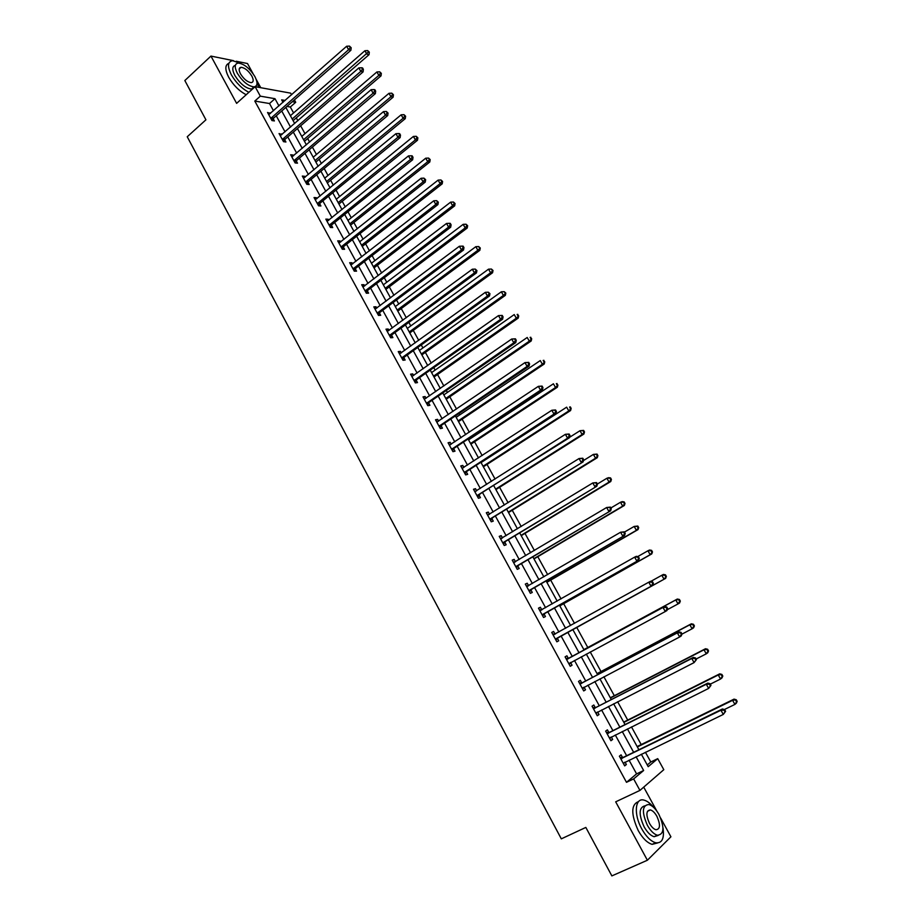 <?xml version="1.0" encoding="UTF-8"?>
<svg xmlns="http://www.w3.org/2000/svg" width="922" height="922" viewBox="0 0 922 922"><rect width="100%" height="100%" fill="white"/><g stroke="black" fill="none" stroke-linecap="round" stroke-linejoin="round"><path stroke-width="1.38" d="M647.256 764.949L650.794 761.998L657.732 758.656L663.805 769.686L639.937 790.408L633.644 778.906L643.637 770.504L636.099 756.755M233.543 60.691L210.954 56.081L184.838 80.537L205.929 119.814L187.235 136.756L561.314 838.847L585.839 827.426L611.862 875.9L647.382 860.238L670.916 836.796L660.671 818.079M656.856 811.106L643.717 787.123M260.753 87.705L256.212 79.419M253.112 73.76L247.511 63.537L236.263 61.244M273.477 110.755L269.524 103.529L254.806 101.074L260.315 96.153L255.129 86.68L290.684 93.157L291.583 94.793M294.395 99.887L295.72 102.284L292.343 101.697M293.576 112.933L290.315 107.01L295.72 102.284M650.794 761.998L645.423 752.237M641.205 744.573L631.478 726.905M627.709 720.059L617.636 701.757M614.317 695.718L603.887 676.771M601.006 671.527L590.23 651.958M587.775 647.498L576.746 627.444M574.498 623.376L563.676 603.703M561.049 598.92L550.699 580.122M547.668 574.625L537.791 556.681M534.391 550.503L524.987 533.4M521.207 526.531L512.252 510.269M508.091 502.721L499.597 487.277M495.079 479.06L487.035 464.434M482.148 455.56L474.542 441.742M472.191 437.477L471.718 436.613M469.298 432.222L462.129 419.199M459.755 414.888L458.983 413.471M456.528 409.022L449.798 396.783M447.401 392.426L446.329 390.479M443.851 385.984L437.547 374.516M435.115 370.114L433.755 367.636M431.254 363.095L425.365 352.388M422.91 347.94L421.262 344.943M418.738 340.345L413.263 330.41M410.786 325.904L408.849 322.389M406.302 317.744L401.243 308.559M398.742 304.006L396.529 299.984M393.948 295.294L389.291 286.834M386.756 282.247L384.278 277.729M381.662 272.993L377.409 265.259M374.862 260.626L372.096 255.613M369.468 250.819L365.608 243.811M363.038 239.132L360.006 233.623M357.344 228.794L353.875 222.502M351.282 217.776L347.986 211.783M345.301 206.908L342.223 201.319M339.596 196.547L336.034 190.082M333.326 185.161L330.629 180.263M327.99 175.457L324.175 168.519M321.432 163.551L319.116 159.333M316.442 154.481L312.374 147.082M309.619 142.08L307.671 138.542M304.975 133.644L300.653 125.795M297.875 120.736L296.296 117.866M290.315 107.01L286.938 106.445M254.806 101.074L626.487 782.317L636.583 773.881L629.069 760.177M626.637 755.717L615.285 734.984M612.911 730.65L601.582 709.975M599.277 705.756L587.982 685.127M585.735 681.024L574.464 660.452M572.285 656.452L561.049 635.949M558.905 632.019L547.772 611.689M545.582 607.702L534.564 587.579M532.351 583.534L521.46 563.63M519.213 559.539L508.425 539.843M506.155 535.694L495.483 516.216M493.178 511.998L482.632 492.728M480.293 488.464L469.863 469.413M467.5 465.091L457.174 446.236M454.777 441.868L444.565 423.21M442.145 418.784L432.038 400.332M429.583 395.861L419.591 377.605M417.113 373.076L407.224 355.016M404.723 350.452L394.939 332.577M392.403 327.955L382.734 310.288M380.175 305.62L370.598 288.125M368.016 283.411L358.543 266.112M355.938 261.352L346.568 244.238M343.929 239.432L334.663 222.502M332.001 217.65L322.838 200.904M320.153 196.006L311.083 179.433M308.374 174.489L299.396 158.1M296.665 153.11L287.791 136.894M285.036 131.869L276.254 115.826M270.342 113.521L267.553 112.484L271.978 120.575L274.399 120.932L273.212 118.754M281.878 134.6L279.066 133.552L283.515 141.677L285.924 142L284.725 139.81M293.484 155.83L293.046 155.023L290.649 154.746L295.121 162.929L297.506 163.182L296.308 160.981M305.159 177.174L304.675 176.298L302.312 176.067L306.807 184.308L309.17 184.515L307.96 182.291M316.914 198.668L316.384 197.7L314.033 197.527L318.563 205.813L320.902 205.975L319.692 203.739M328.739 220.289L328.163 219.24L325.835 219.125L330.399 227.469L332.715 227.561L331.482 225.314M340.633 242.048L340.022 240.919L337.717 240.849L342.304 249.251L344.598 249.286L343.364 247.027M352.607 263.946L351.95 262.735L349.668 262.724L354.29 271.172L356.56 271.16L355.316 268.878M364.663 285.97L363.948 284.679L361.701 284.725L366.345 293.231L368.593 293.161L367.336 290.868M376.787 308.155L376.038 306.772L373.802 306.876L378.481 315.428L380.705 315.301L379.438 312.996M388.992 330.468L388.197 329.004L385.984 329.166L390.686 337.775L392.887 337.59L391.62 335.274M401.277 352.93L400.425 351.374L398.246 351.593L402.983 360.26L405.15 360.018L403.882 357.69M413.644 375.531L412.745 373.894L410.578 374.171L415.349 382.895L417.493 382.595L416.214 380.244M426.079 398.281L425.134 396.552L423.002 396.898L427.796 405.668L429.917 405.311L428.626 402.949M438.607 421.181L437.604 419.36L435.495 419.764L440.324 428.592L442.422 428.177L441.131 425.791M451.204 444.231L450.167 442.318L448.08 442.779L452.944 451.676L455.007 451.181L453.705 448.795M463.893 467.431L462.798 465.426L460.746 465.944L465.633 474.899L467.685 474.346L466.359 471.937M476.662 490.781L475.51 488.672L473.482 489.259L478.414 498.272L480.431 497.661L479.106 495.241M489.513 514.28L488.314 512.079L486.309 512.736L491.276 521.806L493.258 521.126L491.922 518.683M502.455 537.941L501.199 535.647L499.228 536.362L504.219 545.49L506.178 544.752L504.83 542.286M515.479 561.752L514.165 559.366L512.229 560.138L517.242 569.335L519.178 568.528L517.83 566.05M526.312 585.919L528.606 585.712L527.223 583.234L525.31 584.075L530.369 593.33L532.271 592.454L530.911 589.965M541.733 609.765L540.373 607.264L538.483 608.174L543.565 617.486L545.444 616.553L544.072 614.04M554.975 633.967L553.592 631.455L551.736 632.434L556.865 641.816L558.709 640.802L557.326 638.278M568.298 658.343L566.915 655.807L565.082 656.856L570.245 666.295L572.055 665.211L570.672 662.676M581.713 682.868L580.318 680.321L578.52 681.439L583.718 690.947L585.505 689.794L584.099 687.236M595.22 707.566L593.814 704.996L592.051 706.194L597.272 715.76L599.035 714.538L597.64 711.991M608.82 732.437L607.402 729.844L605.662 731.111L610.929 740.735L612.657 739.444L611.309 736.978M622.511 757.458L621.082 754.853L619.377 756.19L624.678 765.894L626.372 764.522L625.058 762.125M639.937 790.408L615.689 801.829L647.382 860.238M626.487 782.317L633.644 778.906M210.954 56.081L236.62 103.368L255.129 86.68M641.343 754.208L648.201 766.678L657.732 758.656M285.163 100.452L281.671 99.853L283.031 102.33M285.832 107.413L294.683 123.513M297.449 128.55L306.392 144.823M309.147 149.825L318.182 166.271M320.914 171.238L330.053 187.858M332.75 192.779L341.993 209.582M344.667 214.457L354.002 231.445M356.653 236.274L366.092 253.446M368.719 258.218L378.262 275.586M380.867 280.323L390.513 297.864M393.095 302.554L402.845 320.291M405.392 324.924L415.246 342.857M417.77 347.456L427.727 365.585M430.228 370.114L440.301 388.439M442.767 392.933L452.956 411.454M455.387 415.891L465.679 434.619M468.088 439.01L478.495 457.934M480.881 462.268L491.403 481.411M493.754 485.687L504.38 505.026M506.708 509.255L517.449 528.813M519.743 532.985L530.611 552.751M532.87 556.865L543.853 576.849M546.089 580.906L557.188 601.109M559.389 605.109L570.614 625.531M572.781 629.472L584.099 650.056M586.311 654.078L597.663 674.731M599.922 678.857L611.309 699.567M613.637 703.809L625.047 724.565M627.444 728.922L638.888 749.736M278.951 105.926L274.975 98.689L260.315 96.153M633.644 752.294L622.246 731.515M619.861 727.17L608.485 706.436M606.169 702.207L594.817 681.531M592.558 677.416L581.252 656.798M579.051 652.799L567.768 632.238M565.612 628.308L554.422 607.921M552.232 603.922L541.168 583.764M538.944 579.708L527.995 559.758M525.736 555.643L514.914 535.913M512.62 531.752L501.914 512.229M499.597 508.01L488.994 488.695M486.655 484.419L476.167 465.322M473.793 460.988L463.42 442.099M461.023 437.72L450.766 419.026M448.334 414.589L438.18 396.091M435.726 391.608L425.687 373.318M423.198 368.788L413.263 350.683M410.751 346.107L400.92 328.197M398.385 323.564L388.658 305.85M386.099 301.183L376.476 283.653M373.883 278.928L364.374 261.594M361.758 256.823L352.342 239.674M349.703 234.856L340.391 217.892M337.717 213.028L328.509 196.248M325.823 191.338L316.707 174.742M313.987 169.786L304.975 153.363M302.243 148.361L293.323 132.123M290.557 127.086L281.74 111.009M269.524 103.529L274.975 98.689M636.583 773.881L643.637 770.504M268.486 114.19L269.996 112.864M279.965 135.188L281.487 133.874M291.513 156.325L293.046 155.023M303.142 177.589L304.675 176.298M314.828 198.979L316.384 197.7M326.595 220.508L328.163 219.24M338.443 242.175L340.022 240.919M350.348 263.969L351.95 262.735M362.346 285.912L363.948 284.679M374.413 307.994L376.038 306.772M386.548 330.214L388.197 329.004M398.777 352.573L400.425 351.374M411.074 375.07L412.745 373.894M423.452 397.716L425.134 396.552M435.91 420.513L437.604 419.36M448.449 443.459L450.167 442.318M461.069 466.544L462.798 465.426M473.77 489.789L475.51 488.672M486.562 513.185L488.314 512.079M499.424 536.731L501.199 535.647M512.378 560.426L514.165 559.366M525.425 584.283L527.223 583.234M538.54 608.301L540.373 607.264M551.759 632.48L553.592 631.455M570.199 666.214L572.055 665.211M583.626 690.774L585.505 689.794M597.133 715.507L599.035 714.538M610.744 740.401L612.657 739.444M624.436 765.456L626.372 764.522M271.252 117.705L273.684 118.074L350.902 50.272L348.585 49.707L270.78 118.385M350.233 47.483L351.167 47.714L349.461 46.1L350.233 47.483L348.585 49.707L346.637 46.25L268.751 114.662M273.684 118.074L272.221 120.609M350.902 50.272L351.167 47.714M349.461 46.1L346.637 46.25M293.104 120.644L369.042 54.663L366.818 54.121L364.893 50.733L290.395 115.711M292.216 119.019L368.431 51.943L369.319 52.162L367.659 50.583L368.431 51.943M364.893 50.733L367.659 50.583M369.319 52.162L369.042 54.663M241.011 63.537L232.609 60.691C227.607 61.659 227.204 66.372 231.376 74.843C236.055 82.83 241.898 88.65 248.894 92.315M228.875 63.307C224.91 64.955 224.853 69.623 228.714 77.287C233.381 85.273 239.224 91.082 246.22 94.724M252.755 88.835L251.568 89.088C245.678 88.328 240.123 83.798 234.868 75.5C231.964 69.669 232.137 66.28 235.375 65.347M254.921 76.63C249.689 68.355 244.111 63.825 238.199 63.065C234.591 63.756 234.303 67.145 237.323 73.253C242.578 81.562 248.145 86.103 254.023 86.875C257.676 86.184 257.987 82.773 254.921 76.63M240.504 73.864C243.881 79.211 247.465 82.139 251.257 82.634C253.608 82.185 253.804 79.995 251.833 76.042C248.467 70.706 244.872 67.79 241.068 67.294C238.74 67.732 238.544 69.922 240.504 73.864M254.437 86.829L254.138 87.578M258.679 87.325L256.812 81.378M653.548 807.292C650.252 803.281 647.06 800.884 643.948 800.1C635.004 797.426 633.506 814.299 641.781 828.924C646.172 836.669 650.805 841.279 655.68 842.766C662.077 843.469 664.508 838.467 662.976 827.749M638.589 801.552C630.982 804.503 630.855 814.161 638.22 830.549C642.599 838.282 647.232 842.881 652.108 844.356L657.559 842.973M658.296 835.39L654.101 836.715C650.598 835.655 647.256 832.347 644.086 826.769C638.635 814.529 638.854 807.557 644.743 805.874M658.93 814.437C655.749 808.859 652.396 805.551 648.881 804.503C642.161 805.206 641.654 812.121 647.371 825.271C650.54 830.86 653.882 834.179 657.386 835.251C664.174 834.479 664.693 827.541 658.93 814.437M649.457 823.323C651.497 826.919 653.652 829.051 655.911 829.742C660.279 829.247 660.613 824.787 656.902 816.327C654.862 812.743 652.695 810.599 650.436 809.931C646.092 810.38 645.769 814.852 649.457 823.323M282.789 138.807L285.198 139.13L363.095 71.893L360.802 71.386L282.316 139.487M362.461 69.15L363.372 69.346L362.588 67.963L361.666 67.755L362.461 69.15L360.802 71.386L358.842 67.894L280.265 135.741M285.198 139.13L283.699 141.711M363.095 71.893L363.372 69.346M361.666 67.755L358.842 67.894M294.406 160.048L296.792 160.313L375.369 93.641L373.099 93.191L293.922 160.716M374.758 90.944L375.669 91.128L374.874 89.734L373.963 89.549L374.758 90.944L373.099 93.191L371.128 89.688L291.859 156.947M296.792 160.313L295.236 162.94M375.369 93.641L375.669 91.128M373.963 89.549L371.128 89.688M304.444 141.285L381.04 75.858L378.838 75.374L376.902 71.951L301.771 136.41M303.592 139.729L378.838 75.374L380.452 73.172L381.339 73.38L379.68 71.812L380.452 73.172M376.902 71.951L379.68 71.812M381.339 73.38L381.04 75.858M315.866 162.065L393.118 97.179L390.94 96.741L388.992 93.306L313.203 157.224M315.047 160.566L390.94 96.741L392.565 94.54L393.429 94.724L391.781 93.168L392.565 94.54M388.992 93.306L391.781 93.168M393.429 94.724L393.118 97.179M306.081 181.415L308.444 181.622L387.724 115.55L385.477 115.146L305.597 182.083M387.136 112.887L388.035 113.049L386.341 111.481L387.136 112.887L385.477 115.146L383.483 111.62L303.522 178.292M308.444 181.622L306.842 184.308M387.724 115.55L388.035 113.049M386.341 111.481L383.483 111.62M317.836 202.909L320.176 203.071L400.148 137.585L397.935 137.251L317.341 203.578M399.595 134.969L400.482 135.108L399.687 133.69L398.788 133.552L399.595 134.969L397.935 137.251L395.93 133.69L315.255 199.763M320.176 203.071L318.539 205.779M400.148 137.585L400.482 135.108M398.788 133.552L395.93 133.69M329.661 224.542L331.989 224.657L412.664 159.771L410.474 159.483L329.166 225.21M412.134 157.201L413.01 157.316L412.203 155.887L411.327 155.772L412.134 157.201L410.474 159.483L408.458 155.91L327.068 221.372M331.989 224.657L330.33 227.342M412.664 159.771L413.01 157.316M411.327 155.772L408.458 155.91M327.356 182.959L405.277 118.638L403.121 118.258L401.162 114.801L324.717 178.165M326.572 181.53L403.121 118.258L404.746 116.045L405.599 116.207L403.963 114.662L404.746 116.045M401.162 114.801L403.963 114.662M405.599 116.207L405.277 118.638M338.916 203.993L417.505 140.236L415.373 139.914L413.402 136.433L336.3 199.233M338.167 202.621L415.373 139.914L416.998 137.689L417.85 137.816L416.214 136.295L416.998 137.689M413.402 136.433L416.214 136.295M417.85 137.816L417.505 140.236M350.544 225.152L429.813 161.972L427.704 161.707L425.722 158.204L347.951 220.439M349.83 223.85L427.704 161.707L429.341 159.471L430.182 159.575L428.546 158.065L429.341 159.471M425.722 158.204L428.546 158.065M430.182 159.575L429.813 161.972M362.254 246.439L442.203 183.847L440.128 183.628L438.123 180.113L359.684 241.771M361.562 245.194L440.128 183.628L441.753 181.38L442.583 181.473L440.958 179.974L441.753 181.38M438.123 180.113L440.958 179.974M442.583 181.473L442.203 183.847M374.021 267.864L454.673 205.86L452.621 205.71L450.604 202.16L371.474 263.231M373.375 266.689L452.621 205.71L454.246 203.439L455.065 203.508L453.451 202.022L454.246 203.439M450.604 202.16L453.451 202.022M455.065 203.508L454.673 205.86M385.869 289.416L467.224 228.022L465.195 227.918L463.167 224.346L383.345 284.829M385.258 288.309L465.195 227.918L466.82 225.648L467.638 225.683L466.013 224.219L466.82 225.648M463.167 224.346L466.013 224.219M467.638 225.683L467.224 228.022M397.797 311.106L479.843 250.323L477.85 250.277L475.81 246.681L395.296 306.565M397.221 310.057L477.85 250.277L480.281 248.006L478.668 246.554L479.486 247.995M475.81 246.681L478.668 246.554M480.281 248.006L479.843 250.323M409.783 332.934L492.555 272.762L490.585 272.785L488.533 269.166L407.317 328.439M409.253 331.955L490.585 272.785L493.016 270.48L491.403 269.04L492.221 270.48M488.533 269.166L491.403 269.04M493.016 270.48L492.555 272.762M421.861 354.889L505.348 295.351L503.4 295.432L501.349 291.79L419.418 350.441M421.366 353.99L503.4 295.432L505.821 293.092L504.219 291.663L505.049 293.115M501.349 291.79L504.219 291.663M505.821 293.092L505.348 295.351M434.008 376.994L518.233 318.09L516.308 318.228L514.234 314.563L431.588 372.592M433.547 376.153L516.308 318.228L518.717 315.854L517.127 314.437L517.957 315.9M517.127 314.437L517.899 314.39M518.717 315.854L518.233 318.09M446.236 399.238L531.187 340.979L529.297 341.175L527.211 337.487L443.839 394.881M445.81 398.465L529.297 341.175L531.706 338.766L530.115 337.36L530.945 338.835M530.115 337.36L530.865 337.291M531.706 338.766L531.187 340.979M458.534 421.608L544.234 364.017L542.378 364.271L540.28 360.56L456.171 417.309M458.153 420.916L542.378 364.271L544.775 361.827L543.185 360.444L544.026 361.931M543.185 360.444L543.934 360.341M544.775 361.827L544.234 364.017M470.912 444.139L557.372 387.205L555.54 387.528L553.419 383.794L468.572 439.875M470.566 443.505L555.54 387.528L557.925 385.039L556.346 383.667L557.188 385.166M556.346 383.667L557.072 383.54M557.925 385.039L557.372 387.205M483.37 466.797L570.591 410.544L568.782 410.935L566.661 407.167L481.053 462.59M483.07 466.244L568.782 410.935L571.167 408.411L570.315 406.902L569.589 407.051L570.441 408.561M569.589 407.051L570.315 406.902M571.167 408.411L570.591 410.544M495.909 489.605L583.903 434.043L582.128 434.493L579.984 430.712L569.542 437.328M495.644 489.133L582.128 434.493L584.49 431.934L583.638 430.413L582.923 430.597L583.776 432.107M582.923 430.597L579.984 430.712L583.638 430.413M584.49 431.934L583.903 434.043M508.529 512.563L597.295 457.692L595.554 458.211L593.388 454.408L583.453 460.574M508.299 512.159L595.554 458.211L597.905 455.606L597.041 454.085L596.35 454.292L597.214 455.814M596.35 454.292L593.388 454.408L597.041 454.085M597.905 455.606L597.295 457.692M521.23 535.67L610.779 481.515L609.062 482.091L606.895 478.253L597.364 484.038M521.045 535.348L609.062 482.091L611.413 479.452L610.548 477.919L609.857 478.138L610.733 479.682M609.857 478.138L606.895 478.253L608.612 477.688L610.548 477.919M611.413 479.452L610.779 481.515M534.011 558.928L624.355 505.487L622.673 506.132L620.483 502.271L610.871 507.976M533.873 558.674L622.673 506.132L625.012 503.447L624.136 501.902L623.468 502.156L624.344 503.7M623.468 502.156L620.483 502.271L622.177 501.626L624.136 501.902M625.012 503.447L624.355 505.487M546.873 582.324L638.024 529.608L636.376 530.334L634.175 526.439L624.471 532.075M546.781 582.151L636.376 530.334L638.704 527.603L637.817 526.047L637.16 526.335L638.036 527.891M637.16 526.335L634.175 526.439L637.817 526.047M638.704 527.603L638.024 529.608M343.86 246.37L341.555 246.324L343.86 246.37L425.261 182.095L423.094 181.876L341.059 246.981M424.754 179.583L425.63 179.675L423.947 178.142L424.754 179.583L423.094 181.876L421.066 178.28L338.95 243.12M343.848 246.381L342.2 249.055M425.261 182.095L425.63 179.675M423.947 178.142L421.066 178.28M353.541 268.233L355.823 268.221L437.938 204.58L435.795 204.407L353.034 268.89M437.466 202.102L438.319 202.172L436.648 200.65L437.466 202.102L435.795 204.407L433.755 200.789L350.913 264.994M355.823 268.221L354.14 270.895M437.938 204.58L438.319 202.172M436.648 200.65L433.755 200.789M365.596 290.28L367.855 290.223L450.697 227.204L448.576 227.1L365.089 290.937M450.259 224.772L451.1 224.818L450.282 223.366L449.429 223.32L450.259 224.772L448.576 227.1L446.525 223.447L362.945 287.019M367.855 290.223L366.149 292.873M450.697 227.204L451.1 224.818M449.429 223.32L446.525 223.447M377.732 312.466L379.956 312.351L463.536 249.977L461.449 249.931L377.213 313.123M463.132 247.592L463.962 247.615L463.132 246.151L462.302 246.128L463.132 247.592L461.449 249.931L459.387 246.255L375.058 309.181M379.956 312.351L378.239 315.001M463.536 249.977L463.962 247.615M462.302 246.128L459.387 246.255M389.937 334.801L392.138 334.628L476.467 272.9L474.415 272.912L389.418 335.447M476.086 270.572L476.916 270.561L475.256 269.086L476.086 270.572L474.415 272.912L472.329 269.224L387.252 331.482M392.138 334.628L390.409 337.268M476.467 272.9L476.916 270.561M475.256 269.086L472.329 269.224M402.223 357.275L404.401 357.045L489.49 295.974L487.45 296.054L401.704 357.92M489.133 293.692L489.951 293.669L488.291 292.205L489.133 293.692L487.45 296.054L485.352 292.332L399.514 353.933M404.401 357.045L402.66 359.672M489.49 295.974L489.951 293.669M488.291 292.205L485.352 292.332M414.589 379.899L416.744 379.61L502.582 319.208L500.588 319.346L414.059 380.544M502.271 316.972L500.588 319.346L498.479 315.601L502.225 315.428L501.43 315.474L502.271 316.972L503.066 316.914L502.225 315.428M411.869 376.522L498.479 315.601L501.43 315.474M416.744 379.61L414.981 382.215M502.582 319.208L503.066 316.914M427.036 402.672L429.168 402.315L515.778 342.592L513.808 342.8L426.506 403.306M515.49 340.414L513.808 342.8L511.675 339.031L515.433 338.823L514.637 338.904L515.49 340.414L516.274 340.333L515.433 338.823M424.293 399.261L511.675 339.031L514.637 338.904M429.168 402.315L427.382 404.908M515.778 342.592L516.274 340.333M439.563 425.584L441.661 425.169L529.055 366.138L527.107 366.403L439.022 426.206M528.802 364.006L527.107 366.403L524.975 362.611L528.721 362.381L527.949 362.484L528.802 364.006L529.574 363.902L528.721 362.381M436.798 422.138L524.975 362.611L527.949 362.484M441.661 425.169L439.863 427.75M436.763 422.08L437.431 421.976M529.055 366.138L529.574 363.902M452.172 448.645L454.246 448.161L542.424 389.833L540.511 390.167L451.63 449.268M542.205 387.759L540.511 390.167L538.356 386.353L542.101 386.099L541.341 386.226L542.205 387.759L542.966 387.62L542.101 386.099M449.394 445.176L538.356 386.353L541.341 386.226M454.246 448.161L452.437 450.743M449.314 445.026L450.213 444.9M542.424 389.833L542.966 387.62M464.861 471.857L466.912 471.315L555.885 413.701L553.995 414.105L464.308 472.479M555.689 411.673L553.995 414.105L551.829 410.255L555.574 409.979L554.825 410.129L555.689 411.673L556.45 411.512L555.574 409.979M462.06 468.353L551.829 410.255L554.825 410.129M466.912 471.315L465.08 473.885M461.934 468.134L463.051 467.973M555.885 413.701L556.45 411.512M477.642 495.218L569.427 437.72L567.583 438.192L477.077 495.84M569.277 435.749L567.583 438.192L565.393 434.32L569.139 434.02L568.401 434.204L569.277 435.749L570.015 435.564L569.139 434.02M474.818 491.691L565.393 434.32L568.401 434.204M479.659 494.618L477.803 497.165M474.646 491.38L475.994 491.207M569.427 437.72L570.015 435.564M490.492 518.74L583.073 461.91L489.928 519.351M582.946 459.986L581.252 462.441L579.051 458.545L582.796 458.222L582.07 458.43L582.946 459.986L583.684 459.778L582.796 458.222M487.646 515.179L579.051 458.545L582.07 458.43M492.486 518.072L490.619 520.607M487.438 514.787L489.006 514.603M583.073 461.91L583.684 459.778M503.435 542.413L596.811 486.263L502.87 543.023M596.718 484.396L595.013 486.862L592.8 482.944L596.546 482.586L595.831 482.828L596.718 484.396L597.433 484.154L596.546 482.586M500.577 538.817L592.8 482.944L595.831 482.828M505.406 541.687L503.516 544.199M500.312 538.344L502.121 538.148M596.811 486.263L597.433 484.154M516.458 566.246L610.641 510.776L515.894 566.846M610.583 508.967L608.877 511.456L606.653 507.503L610.399 507.123L609.696 507.388L610.583 508.967L611.286 508.702L610.399 507.123M513.577 562.616L606.653 507.503L609.696 507.388M518.394 565.44L516.493 567.952M513.266 562.051L515.317 561.855M610.641 510.776L611.286 508.702M529.574 590.23L624.563 535.463L528.998 590.829M624.54 533.711L622.834 536.212L620.587 532.236L624.332 531.833L623.641 532.121L624.54 533.711L625.231 533.423L624.332 531.833M526.669 586.576L620.587 532.236L623.641 532.121M531.487 589.365L529.562 591.866M624.563 535.463L625.231 533.423M542.781 614.375L638.577 560.322L542.194 614.974M638.6 558.628L636.883 561.141L634.636 557.142L636.33 556.323L638.37 556.704L637.69 557.026L638.6 558.628L639.28 558.306L638.37 556.704M539.854 610.687L634.636 557.142L637.69 557.026M544.66 613.441L542.712 615.931M539.451 609.949L541.975 609.742L540.096 610.664M638.577 560.322L639.28 558.306M556.07 638.692L652.695 585.355L555.482 639.28M652.753 583.718L651.036 586.242L648.765 582.208L650.425 581.333L652.511 581.747L651.842 582.105L652.753 583.718L653.41 583.361L652.511 581.747M553.119 634.958L648.765 582.208L651.842 582.105M557.914 637.69L555.954 640.156M552.67 634.14L555.517 633.898M652.695 585.355L653.41 583.361M559.815 605.881L651.785 553.903L650.16 554.698L647.947 550.78L637.713 556.588M559.769 605.789L650.16 554.698L652.476 551.921L651.589 550.365L650.944 550.676L651.831 552.243M650.944 550.676L647.947 550.78L649.572 550.008L651.589 550.365M652.476 551.921L651.785 553.903M572.85 629.588L665.638 578.371L664.047 579.223L661.812 575.282L650.782 581.402M572.839 629.576L664.047 579.223L666.352 576.411L665.465 574.844L664.831 575.178L665.719 576.757M664.831 575.178L661.812 575.282L663.414 574.441L665.465 574.844M666.352 576.411L665.638 578.371M667.655 608.601L666.733 606.976L666.087 607.356L667.009 608.981L667.655 608.601L666.917 610.56L665.292 611.528L568.851 663.748M667.009 608.981L665.292 611.528L662.999 607.46L664.624 606.503L569.116 658.17L565.97 658.481M566.477 659.403L662.999 607.46L666.087 607.356M570.902 662.376L569.289 664.543M666.733 606.976L664.624 606.503M667.217 609.753L678.027 603.922L675.78 599.957L677.336 599.035L583.857 649.618M678.799 599.853L679.698 601.432L680.321 601.063L679.422 599.484L675.78 599.957L583.891 649.676M680.321 601.063L679.583 603L678.027 603.922L679.698 601.432M677.336 599.035L679.422 599.484M681.992 634.002L681.07 632.377L680.436 632.792L681.358 634.428L681.992 634.002L681.231 635.938L679.641 636.975L582.312 688.377M681.358 634.428L679.641 636.975L677.336 632.884L678.926 631.858L582.543 682.706L579.373 682.995M579.926 683.997L677.336 632.884L680.436 632.792M584.179 687.121L582.704 689.091M681.07 632.377L678.926 631.858M681.946 634.129L692.099 628.781L689.84 624.793L691.362 623.802L597.053 673.613M692.871 624.69L693.782 626.292L694.393 625.888L693.482 624.298L689.84 624.793L597.122 673.752M694.393 625.888L693.621 627.79L692.099 628.781L693.782 626.292M691.362 623.802L693.482 624.298M696.433 659.599L695.499 657.951L694.877 658.389L695.81 660.037L696.433 659.599L694.093 662.607L595.866 713.179M695.81 660.037L694.093 662.607L691.765 658.492L693.321 657.386L596.05 707.404L592.858 707.67M593.457 708.764L691.765 658.492L694.877 658.389M597.571 712.038L596.211 713.801M695.499 657.951L693.321 657.386M696.11 659.034L706.275 653.825L703.993 649.803L705.491 648.742L610.329 697.77M707.047 649.699L707.958 651.312L708.545 650.886L707.635 649.272L703.993 649.803L610.445 697.989M708.545 650.886L707.762 652.753L706.275 653.825L707.958 651.312M705.491 648.742L707.635 649.272M710.966 685.357L710.032 683.709L709.421 684.182L710.366 685.841L710.966 685.357L708.638 688.423L609.511 738.142M710.366 685.841L708.638 688.423L706.298 684.274L707.819 683.087L609.661 732.275L606.434 732.506M607.091 733.705L706.298 684.274L709.421 684.182M611.044 737.104L609.811 738.683M710.032 683.709L707.819 683.087M710.286 684.159L720.543 679.03L718.25 674.985L719.713 673.844L623.687 722.087M721.304 674.881L722.226 676.506L722.802 676.045L721.891 674.431L718.25 674.985L623.86 722.387M722.802 676.045L721.995 677.889L720.543 679.03L722.226 676.506M719.713 673.844L721.891 674.431M725.614 711.311L724.669 709.64L724.081 710.147L725.015 711.819L725.614 711.311L723.297 714.423L623.249 763.266M725.015 711.819L723.297 714.423L720.935 710.24L722.422 708.983L623.353 757.319L620.103 757.515M620.806 758.806L720.935 710.24L724.081 710.147M624.597 762.344L623.503 763.739M724.669 709.64L722.422 708.983M724.369 709.548L734.915 704.408L732.598 700.34L734.027 699.13L637.137 746.555M735.675 700.236L736.597 701.873L737.162 701.388L736.24 699.752L732.598 700.34L637.356 746.947M737.162 701.388L736.332 703.198L734.915 704.408L736.597 701.873M734.027 699.13L736.24 699.752M270.895 118.166L273.327 118.535M282.432 139.268L284.84 139.579M294.037 160.497L296.423 160.762M305.712 181.865L308.075 182.072M317.468 203.359L319.807 203.52M329.292 224.991L331.609 225.095M341.186 246.762L343.491 246.808M353.161 268.671L355.443 268.671M365.216 290.718L367.463 290.661M377.34 312.904L379.564 312.788M389.545 335.239L391.746 335.055M401.831 357.713L404.009 357.471M414.197 380.325L416.341 380.025M426.632 403.087L428.765 402.73M439.16 425.999L441.258 425.584M451.768 449.06L453.843 448.588M464.446 472.271L466.497 471.73M477.216 495.633L479.244 495.033M490.078 519.144L492.071 518.475M500.807 538.794L501.418 538.575M503.009 542.816L504.979 542.09M513.819 562.593L514.591 562.282M516.032 566.65L517.968 565.843M526.911 586.553L528.006 586.069M529.147 590.633L531.049 589.757M542.343 614.778L544.222 613.845M553.361 634.947L555.217 633.956M555.62 639.073L557.476 638.07M566.73 659.391L568.551 658.331M567.295 659.23L569.116 658.17M569.001 663.54L570.822 662.469M580.168 683.986L581.966 682.856M580.745 683.836L582.543 682.706M582.462 688.181L583.764 687.339M593.71 708.764L595.474 707.554M594.287 708.615L596.05 707.404M596.015 712.971L596.845 712.406M607.344 733.693L609.073 732.425M607.921 733.555L609.661 732.275M609.661 737.946L610.26 737.496M621.059 758.806L622.765 757.458M621.659 758.668L623.353 757.319M239.19 69.012L241.068 67.294M251.568 89.088L254.023 86.875M647.451 811.302L650.436 809.931M654.101 836.715L657.386 835.251M655.68 842.766L652.108 844.356M353.495 268.279L355.765 268.267M365.504 290.361L367.751 290.303M377.582 312.593L379.806 312.477M389.752 334.974L391.954 334.79M401.992 357.482L404.17 357.252M414.324 380.152L416.479 379.852M426.725 402.96L428.857 402.603M439.218 425.918L441.315 425.503M451.792 449.026L453.866 448.541"/></g></svg>
